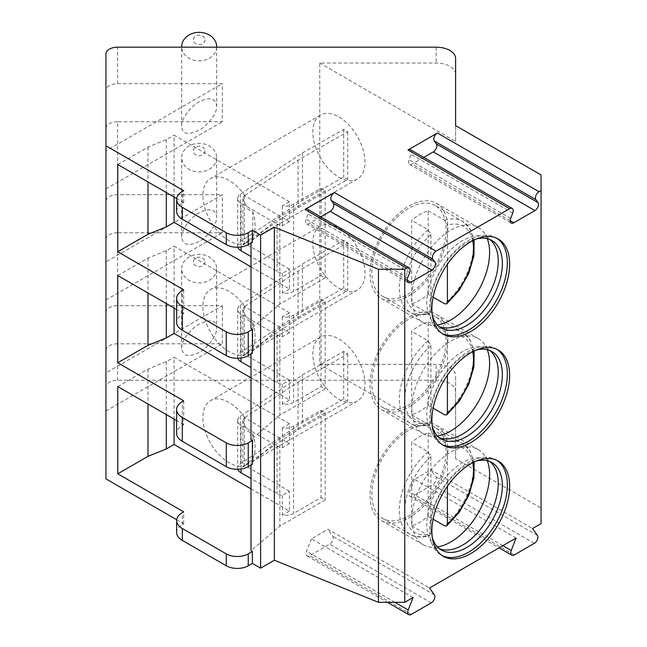 <?xml version="1.0" encoding="UTF-8"?>
<svg xmlns="http://www.w3.org/2000/svg" width="647" height="647" viewBox="0 0 647 647"><rect width="100%" height="100%" fill="white"/><g stroke="black" fill="none" stroke-linecap="round" stroke-linejoin="round"><path stroke-width="0.49" stroke-dasharray="3.23 2.43" d="M413.077 597.504L311.433 538.822L327.916 529.303L429.559 587.994M516.096 538.029L414.452 479.346L430.934 469.827L532.578 528.51M541.062 523.617L541.062 174.965M105.938 478.869L105.938 386.987A11.654 6.729 0 0 1 117.592 380.258L436.167 380.258A19.426 11.217 180 0 1 455.593 391.475L455.593 458.691L541.062 508.041M176.688 519.711L183.691 523.755L182.317 524.547A19.426 11.217 0 0 0 176.623 532.481M311.433 538.822L306.557 551.301A5.047 2.92 120 0 0 307.115 555.967A5.047 2.92 120 0 0 309.638 555.716L329.655 544.159A5.047 2.92 120 0 0 332.752 536.185L327.916 529.303M414.452 479.346L409.575 491.825A5.047 2.92 120 0 0 410.133 496.492A5.047 2.92 120 0 0 412.657 496.241L432.673 484.684A5.047 2.92 120 0 0 435.771 476.71L430.934 469.827M282.318 427.95L282.318 447.781A11.654 6.729 180 0 1 277.094 446.042L241.08 425.249A11.654 6.729 180 0 1 237.667 420.493A11.654 6.729 180 0 1 240.53 416.078L302.416 374.969L343.694 351.458L347.738 353.877L298.057 382.199L244.283 417.913A5.831 3.364 0 0 0 243.11 419.127L245.035 418.011L289.452 443.656L289.452 423.834L282.318 427.95A11.654 6.729 0 0 0 293.576 426.211L321.049 410.352L325.166 412.729L279.836 438.901L250.996 463.487L250.996 465.072M250.996 463.487L252.37 464.279M282.318 316.933L282.318 336.755A11.654 6.729 180 0 1 277.094 335.017L241.08 314.224A11.654 6.729 180 0 1 237.667 309.468A11.654 6.729 180 0 1 240.53 305.052L302.416 263.944L343.694 240.433L347.738 242.851L298.057 271.174L244.283 306.888A5.831 3.364 0 0 0 243.11 308.101L245.035 306.993L289.452 332.631L289.452 312.808L282.318 316.933A11.654 6.729 0 0 0 293.576 315.186L321.049 299.326L325.166 301.704L279.836 327.875L250.996 352.461L250.996 354.046M250.996 352.461L252.37 353.254M282.318 205.908L282.318 225.73A11.654 6.729 180 0 1 277.094 223.991L241.08 203.198A11.654 6.729 180 0 1 237.667 198.443A11.654 6.729 180 0 1 240.53 194.027L302.416 152.918L343.694 129.408L347.738 131.826L298.057 160.149L244.283 195.863A5.831 3.364 0 0 0 243.11 197.076L245.035 195.968L289.452 221.614L289.452 201.783L282.318 205.908A11.654 6.729 0 0 0 293.576 204.161L321.049 188.301L325.166 190.679L279.836 216.85L250.996 241.436L250.996 243.021M250.996 241.436L252.37 242.229M289.452 201.783L174.075 135.174L174.075 197.028M117.762 164.516L147.977 147.063L166.303 139.655L174.075 135.174M176.623 211.302A19.426 11.217 0 0 1 182.317 203.368L183.691 202.576L176.688 198.532M250.996 266.815L289.452 289.015L289.452 269.192L282.318 273.309A11.654 6.729 180 0 1 277.094 271.57L250.996 256.503M282.318 273.309L282.318 293.14A11.654 6.729 0 0 0 293.576 291.401L321.049 275.533L325.166 277.919L279.836 304.082L250.996 328.668M289.452 221.614L282.318 225.73M237.861 247.227A11.654 6.729 180 0 1 237.667 246.022A11.654 6.729 180 0 1 240.53 241.606L302.416 200.505L343.694 176.987L347.738 179.413L298.057 207.727L244.283 243.442A5.831 3.364 0 0 0 243.11 244.655L357.354 179.033A36.911 21.311 -120 0 0 363.016 149.457A36.911 21.311 -120 0 0 338.899 116.929A36.911 21.311 -120 0 0 320.451 115.101A36.911 21.311 -120 0 0 314.79 144.677A36.911 21.311 -120 0 0 338.899 177.205A36.911 21.311 -120 0 0 357.354 179.033M245.035 195.968A36.911 21.311 -120 0 0 229.014 180.376A36.911 21.311 -120 0 0 210.566 178.548A36.911 21.311 -120 0 0 204.905 208.124A36.911 21.311 -120 0 0 229.014 240.644A36.911 21.311 -120 0 0 245.035 243.547L243.11 244.655C242.342 246.636 250.882 238.007 252.799 236.648L252.799 211.836L247.712 209.062L242.851 198.75L243.11 197.076M252.799 236.648A36.911 21.311 -120 0 0 252.799 211.836M289.452 269.192L245.035 243.547M298.057 160.149L298.057 207.727M347.738 131.826L347.738 179.413M343.694 129.408L343.694 176.987M302.416 152.918L302.416 200.505M289.452 289.015L282.318 293.14M321.049 188.301L321.049 275.533M325.166 190.679L325.166 277.919M279.836 216.85L279.836 304.082M183.691 289.807L183.691 313.601L182.317 314.393A19.426 11.217 0 0 0 176.623 322.327M183.691 400.833L183.691 424.626L182.317 425.419A19.426 11.217 0 0 0 176.623 433.353M183.691 202.576L183.691 190.679M183.691 523.755L183.691 511.858M183.691 424.626L176.623 420.55M183.691 313.601L176.623 309.525M289.452 423.834L174.075 357.217L174.075 419.078M117.762 386.558L147.977 369.113L166.303 361.705L174.075 357.217M250.996 488.865L289.452 511.065L289.452 491.243L282.318 495.359A11.654 6.729 180 0 1 277.094 493.621L250.996 478.554M282.318 495.359L282.318 515.19A11.654 6.729 0 0 0 293.576 513.443L321.049 497.583L325.166 499.961L279.836 526.132L250.996 550.718M289.452 443.656L282.318 447.781M237.861 469.277A11.654 6.729 180 0 1 237.667 468.072A11.654 6.729 180 0 1 240.53 463.656L302.416 422.556L343.694 399.037L347.738 401.455L298.057 429.778L244.283 465.492A5.831 3.364 0 0 0 243.11 466.705L357.354 401.075A36.911 21.311 -120 0 0 363.016 371.507A36.911 21.311 -120 0 0 338.899 338.979A36.911 21.311 -120 0 0 320.451 337.152A36.911 21.311 -120 0 0 314.79 366.728A36.911 21.311 -120 0 0 338.899 399.248A36.911 21.311 -120 0 0 357.354 401.075M245.035 418.011A36.911 21.311 -120 0 0 229.014 402.426A36.911 21.311 -120 0 0 210.566 400.59A36.911 21.311 -120 0 0 204.905 430.166A36.911 21.311 -120 0 0 229.014 462.694A36.911 21.311 -120 0 0 245.035 465.597L243.11 466.705C242.342 468.687 250.882 460.049 252.799 458.691L252.799 433.886L247.712 431.112L242.851 420.801L243.11 419.127M252.799 458.691A36.911 21.311 -120 0 0 252.799 433.886M289.452 491.243L245.035 465.597M298.057 382.199L298.057 429.778M347.738 353.877L347.738 401.455M343.694 351.458L343.694 399.037M302.416 374.969L302.416 422.556M289.452 511.065L282.318 515.19M321.049 410.352L321.049 497.583M325.166 412.729L325.166 499.961M279.836 438.901L279.836 526.132M147.977 369.113L147.977 404.011M166.303 361.705L166.303 414.59M105.938 312.444L105.938 372.923L222.35 305.716L117.592 305.716A11.654 6.729 0 0 0 105.938 312.444L105.938 239.487L105.938 299.965L105.938 261.898L222.35 194.69L117.592 194.69A11.654 6.729 0 0 0 105.938 201.419L105.938 261.898M105.938 201.419L105.938 128.462L105.938 188.94L105.938 150.88L222.35 83.665L117.592 83.665A11.654 6.729 0 0 0 105.938 90.394L105.938 150.88M105.938 90.394L105.938 53.919M105.938 386.987L105.938 372.923M117.592 380.258L117.592 343.783L222.35 343.783L222.35 305.716M319.747 364.398L436.167 364.398A19.426 11.217 180 0 1 455.593 375.616L455.593 442.831L319.747 364.398L319.747 63.05L436.167 63.05A19.426 11.217 0 0 1 455.593 74.259L455.593 58.4M117.592 194.69L117.592 121.733L222.35 121.733L222.35 83.665M117.592 305.716L117.592 232.758L222.35 232.758L222.35 194.69M105.938 410.991L222.35 343.783M181.694 348.223C181.718 341.042 186.829 333.367 197.028 325.206C210.049 318.615 216.591 319.561 216.664 328.037C217.432 334.653 207.833 348.037 199.179 352.405C188.641 357.581 182.81 356.182 181.694 348.223L181.694 268.675A17.485 14.274 180 0 1 199.179 254.4A17.485 14.274 180 0 1 216.664 268.675L216.664 328.037M117.592 343.783A11.654 6.729 0 0 0 105.938 350.512M117.592 121.733A11.654 6.729 0 0 0 105.938 128.462M117.592 232.758A11.654 6.729 0 0 0 105.938 239.487M105.938 188.94L222.35 121.733M181.694 126.173C180.925 119.549 190.525 106.165 199.179 101.805C209.717 96.629 215.548 98.02 216.664 105.987C216.794 112.732 211.892 120.261 201.961 128.567C188.77 135.692 182.017 134.891 181.694 126.173L181.694 47.191M216.664 47.191L216.664 105.987M216.664 46.624A17.485 14.274 0 0 1 199.179 60.899A17.485 14.274 0 0 1 181.694 46.624M205.01 39.896A5.831 4.755 0 0 1 199.179 44.651A5.831 4.755 0 0 1 193.348 39.896A5.831 4.755 180 0 1 199.179 35.14A5.831 4.755 180 0 1 205.01 39.896M307.503 209.224A5.047 2.92 -60 0 1 308.069 213.874L306.007 219.187A5.047 2.92 120 0 0 306.573 223.838A5.047 2.92 120 0 0 309.104 223.587L320.742 216.866M410.522 149.748A5.047 2.92 -60 0 1 411.088 154.398L409.025 159.712A5.047 2.92 120 0 0 409.591 164.362A5.047 2.92 120 0 0 412.123 164.112L423.761 157.391M455.593 125.615L455.593 141.475L319.747 63.05M455.593 141.475L455.593 74.259M455.593 458.691L455.593 442.831M455.593 391.475L455.593 375.616M105.938 299.965L222.35 232.758M181.694 237.198C180.925 230.575 190.525 217.19 199.179 212.831C209.717 207.647 215.548 209.046 216.664 217.012C217.432 223.627 207.833 237.012 199.179 241.38C188.641 246.556 182.81 245.156 181.694 237.198L181.694 157.65A17.485 14.274 180 0 1 199.179 143.375A17.485 14.274 180 0 1 216.664 157.65L216.664 217.012M216.664 157.65A17.485 14.274 0 0 1 199.179 171.924A17.485 14.274 0 0 1 181.694 157.65M205.01 150.921A5.831 4.755 0 0 1 199.179 155.676A5.831 4.755 0 0 1 193.348 150.921A5.831 4.755 180 0 1 199.179 146.165A5.831 4.755 180 0 1 205.01 150.921M216.664 268.675A17.485 14.274 0 0 1 199.179 282.949A17.485 14.274 0 0 1 181.694 268.675M205.01 261.946A5.831 4.755 0 0 1 199.179 266.701A5.831 4.755 0 0 1 193.348 261.946A5.831 4.755 180 0 1 199.179 257.183A5.831 4.755 180 0 1 205.01 261.946M147.977 147.063L147.977 181.961M166.303 139.655L166.303 192.539M289.452 312.808L174.075 246.192L174.075 308.053M117.762 275.533L147.977 258.088L166.303 250.68L174.075 246.192M250.996 377.84L289.452 400.04L289.452 380.218L282.318 384.334A11.654 6.729 180 0 1 277.094 382.595L250.996 367.528M282.318 384.334L282.318 404.165A11.654 6.729 0 0 0 293.576 402.418L321.049 386.558L325.166 388.944L279.836 415.107L250.996 439.693M289.452 332.631L282.318 336.755M237.861 358.252A11.654 6.729 180 0 1 237.667 357.047A11.654 6.729 180 0 1 240.53 352.631L302.416 311.53L343.694 288.012L347.738 290.438L298.057 318.753L244.283 354.467A5.831 3.364 0 0 0 243.11 355.68L357.354 290.058A36.911 21.311 -120 0 0 363.016 260.482A36.911 21.311 -120 0 0 338.899 227.954A36.911 21.311 -120 0 0 320.451 226.127A36.911 21.311 -120 0 0 314.79 255.702A36.911 21.311 -120 0 0 338.899 288.222A36.911 21.311 -120 0 0 357.354 290.058M245.035 306.993A36.911 21.311 -120 0 0 229.014 291.401A36.911 21.311 -120 0 0 210.566 289.573A36.911 21.311 -120 0 0 204.905 319.141A36.911 21.311 -120 0 0 229.014 351.669A36.911 21.311 -120 0 0 245.035 354.572L243.11 355.68C242.342 357.662 250.882 349.032 252.799 347.674L252.799 322.861L247.712 320.087L242.851 309.776L243.11 308.101M252.799 347.674A36.911 21.311 -120 0 0 252.799 322.861M289.452 380.218L245.035 354.572M298.057 271.174L298.057 318.753M347.738 242.851L347.738 290.438M343.694 240.433L343.694 288.012M302.416 263.944L302.416 311.53M289.452 400.04L282.318 404.165M321.049 299.326L321.049 386.558M325.166 301.704L325.166 388.944M279.836 327.875L279.836 415.107M147.977 258.088L147.977 292.986M166.303 250.68L166.303 303.564M497.098 238.411A54.979 31.743 -60 0 0 495.958 237.7A54.979 31.743 -60 0 0 453.596 252.427A54.979 31.743 -60 0 0 429.592 307.754A54.979 31.743 120 0 0 440.979 332.922A54.979 31.743 120 0 0 442.168 333.553M432.317 315.469A50.506 29.164 120 0 1 430.934 304.874A50.506 29.164 -60 0 1 476.516 238.929M489.755 239.471A50.506 29.164 -60 0 0 487.781 238.136A50.506 29.164 -60 0 0 448.856 251.667A50.506 29.164 -60 0 0 426.81 302.497A50.506 29.164 120 0 0 437.275 325.619A50.506 29.164 120 0 0 439.418 326.662M381.455 298.55A54.979 31.743 120 0 0 423.817 283.823A54.979 31.743 120 0 0 447.813 228.496A54.979 31.743 -60 0 0 436.434 203.328A54.979 31.743 -60 0 0 394.063 218.063A54.979 31.743 -60 0 0 370.068 273.39A54.979 31.743 120 0 0 381.455 298.55L423.243 322.683A54.979 31.743 120 0 1 411.864 297.515A54.979 31.743 -60 0 1 435.86 242.188A54.979 31.743 -60 0 1 478.222 227.461A54.979 31.743 -60 0 1 482.937 231.327A54.979 31.743 -60 0 1 487.288 238.686M423.243 322.683A54.979 31.743 120 0 0 428.953 324.826A54.979 31.743 120 0 0 437.501 324.923M435.164 205.52A52.447 30.28 -60 0 0 394.751 219.568A52.447 30.28 -60 0 0 371.855 272.355A52.447 30.28 120 0 0 382.717 296.366A52.447 30.28 120 0 0 423.138 282.318A52.447 30.28 120 0 0 446.034 229.531A52.447 30.28 -60 0 0 435.164 205.52L462.637 221.379A52.447 30.28 -60 0 1 473.499 245.391A52.447 30.28 120 0 1 444.651 303.799M428.168 294.288L428.168 210.776A52.447 30.28 120 0 0 411.686 220.295L411.686 303.799A52.447 30.28 120 0 0 428.168 294.288L433.126 297.151M411.686 303.799L428.168 313.318L429.818 313.617L430.918 311.644L430.918 234.651L428.168 229.806L411.686 220.295M428.168 210.776L444.651 220.287L447.401 225.14L447.401 264.259M497.098 349.437A54.979 31.743 -60 0 0 495.958 348.725A54.979 31.743 -60 0 0 453.596 363.452A54.979 31.743 -60 0 0 429.592 418.779A54.979 31.743 120 0 0 440.979 443.947A54.979 31.743 120 0 0 442.168 444.578M432.317 426.494A50.506 29.164 120 0 1 430.934 415.9A50.506 29.164 -60 0 1 476.516 349.954M489.755 350.496A50.506 29.164 -60 0 0 487.781 349.162A50.506 29.164 -60 0 0 448.856 362.692A50.506 29.164 -60 0 0 426.81 413.522A50.506 29.164 120 0 0 437.275 436.644A50.506 29.164 120 0 0 439.418 437.687M381.455 409.575A54.979 31.743 120 0 0 423.817 394.848A54.979 31.743 120 0 0 447.813 339.521A54.979 31.743 -60 0 0 436.434 314.353A54.979 31.743 -60 0 0 394.063 329.088A54.979 31.743 -60 0 0 370.068 384.415A54.979 31.743 120 0 0 381.455 409.575L423.243 433.708A54.979 31.743 120 0 1 411.864 408.54A54.979 31.743 -60 0 1 435.86 353.213A54.979 31.743 -60 0 1 478.222 338.486A54.979 31.743 -60 0 1 482.937 342.352A54.979 31.743 -60 0 1 487.288 349.712M423.243 433.708A54.979 31.743 120 0 0 428.953 435.852A54.979 31.743 120 0 0 437.501 435.941M435.164 316.545A52.447 30.28 -60 0 0 394.751 330.593A52.447 30.28 -60 0 0 371.855 383.38A52.447 30.28 120 0 0 382.717 407.392A52.447 30.28 120 0 0 423.138 393.336A52.447 30.28 120 0 0 446.034 340.557A52.447 30.28 -60 0 0 435.164 316.545L462.637 332.404A52.447 30.28 -60 0 1 473.499 356.416A52.447 30.28 120 0 1 444.651 414.824M411.686 414.824L428.168 424.343L429.818 424.642L430.918 422.669L430.918 345.676L428.168 340.832L411.686 331.313L411.686 414.824A52.447 30.28 120 0 0 428.168 405.313L433.126 408.176M428.168 405.313L428.168 321.802A52.447 30.28 120 0 0 411.686 331.313M428.168 321.802L444.651 331.313L447.401 336.157L447.401 375.284M497.098 460.462A54.979 31.743 -60 0 0 495.958 459.75A54.979 31.743 -60 0 0 453.596 474.477A54.979 31.743 -60 0 0 429.592 529.804A54.979 31.743 120 0 0 440.979 554.972A54.979 31.743 120 0 0 442.168 555.595M432.317 537.52A50.506 29.164 120 0 1 430.934 526.925A50.506 29.164 -60 0 1 476.516 460.971M489.755 461.521A50.506 29.164 -60 0 0 487.781 460.187A50.506 29.164 -60 0 0 448.856 473.717A50.506 29.164 -60 0 0 426.81 524.547A50.506 29.164 120 0 0 437.275 547.669A50.506 29.164 120 0 0 439.418 548.713M381.455 520.6A54.979 31.743 120 0 0 423.817 505.873A54.979 31.743 120 0 0 447.813 450.547A54.979 31.743 -60 0 0 436.434 425.378A54.979 31.743 -60 0 0 394.063 440.106A54.979 31.743 -60 0 0 370.068 495.432A54.979 31.743 120 0 0 381.455 520.6L423.243 544.734A54.979 31.743 120 0 1 411.864 519.565A54.979 31.743 -60 0 1 435.86 464.239A54.979 31.743 -60 0 1 478.222 449.511A54.979 31.743 -60 0 1 482.937 453.377A54.979 31.743 -60 0 1 487.288 460.737M423.243 544.734A54.979 31.743 120 0 0 428.953 546.877A54.979 31.743 120 0 0 437.501 546.966M435.164 427.57A52.447 30.28 -60 0 0 394.751 441.618A52.447 30.28 -60 0 0 371.855 494.405A52.447 30.28 120 0 0 382.717 518.417A52.447 30.28 120 0 0 423.138 504.361A52.447 30.28 120 0 0 446.034 451.582A52.447 30.28 -60 0 0 435.164 427.57L462.637 443.43A52.447 30.28 -60 0 1 473.499 467.441A52.447 30.28 120 0 1 444.651 525.849M411.686 525.849L428.168 535.368L429.818 535.667L430.918 533.694L430.918 456.701L428.168 451.857L411.686 442.338L411.686 525.849A52.447 30.28 120 0 0 428.168 516.338L433.126 519.201M428.168 516.338L428.168 432.827A52.447 30.28 120 0 0 411.686 442.338M428.168 432.827L444.651 442.338L447.401 447.182L447.401 486.301M394.929 602.317L306.557 551.301M537.414 535.392L435.771 476.71M534.317 543.367L432.673 484.684M514.3 554.924L412.657 496.241M502.848 545.672L409.575 491.825M434.396 594.876L332.752 536.185M431.298 602.842L329.655 544.159M411.282 614.399L309.638 555.716M277.094 223.991L277.094 271.57M293.576 204.161L293.576 291.401M244.283 195.863L244.283 243.442M240.53 194.027L240.53 241.606M241.08 203.198L241.08 246.96M182.317 203.368L182.317 191.472M182.317 314.393L182.317 290.6M182.317 425.419L182.317 401.625M182.317 524.547L182.317 512.65M277.094 446.042L277.094 493.621M293.576 426.211L293.576 513.443M244.283 417.913L244.283 465.492M240.53 416.078L240.53 463.656M241.08 425.249L241.08 469.01M436.167 380.258L436.167 364.398M436.167 47.191L436.167 63.05M117.592 83.665L117.592 47.191M407.173 280.208L309.104 223.587M407.65 277.87L306.007 219.187M409.713 272.557L308.069 213.874M510.192 220.732L412.123 164.112M510.669 218.395L409.025 159.712M512.731 213.081L411.088 154.398M277.094 335.017L277.094 382.595M293.576 315.186L293.576 402.418M244.283 306.888L244.283 354.467M240.53 305.052L240.53 352.631M241.08 314.224L241.08 357.985M428.168 229.806A52.447 30.28 -60 0 0 399.328 288.214A52.447 30.28 120 0 0 410.19 312.226A52.447 30.28 120 0 0 428.168 313.318M444.651 220.287A52.447 30.28 -60 0 1 462.637 221.379L469.916 228.44L474.105 239.988M472.739 240.668A48.565 28.039 120 0 0 447.401 225.14M430.918 234.651A48.565 28.039 120 0 0 404.82 288.214A48.565 28.039 120 0 0 430.918 311.644M428.168 340.832A52.447 30.28 -60 0 0 399.328 399.239A52.447 30.28 120 0 0 410.19 423.251A52.447 30.28 120 0 0 428.168 424.343M444.651 331.313A52.447 30.28 -60 0 1 462.637 332.404L469.916 339.465L474.105 351.014M472.739 351.693A48.565 28.039 120 0 0 447.401 336.157M430.918 345.676A48.565 28.039 120 0 0 404.82 399.239A48.565 28.039 120 0 0 430.918 422.669M428.168 451.857A52.447 30.28 -60 0 0 399.328 510.265A52.447 30.28 120 0 0 410.19 534.276A52.447 30.28 120 0 0 428.168 535.368M444.651 442.338A52.447 30.28 -60 0 1 462.637 443.43L469.916 450.49L474.105 462.039M472.739 462.718A48.565 28.039 120 0 0 447.401 447.182M430.918 456.701A48.565 28.039 120 0 0 404.82 510.265A48.565 28.039 120 0 0 430.918 533.694M410.133 496.492L499.088 547.847M307.115 555.967L387.399 602.317M242.851 198.75L242.851 244.97M320.451 115.101L210.566 178.548M237.667 198.443L237.667 246.022M242.851 420.801L242.851 467.021M320.451 337.152L210.566 400.59M237.667 420.493L237.667 468.072M306.573 223.838L408.217 282.521M409.591 164.362L511.235 223.045M242.851 309.776L242.851 355.996M320.451 226.127L210.566 289.573M237.667 309.468L237.667 357.047M440.979 332.922L443.276 334.248M495.958 237.7L498.255 239.026M437.275 325.619L441.391 327.997M487.781 238.136L491.898 240.514M492.108 241.695L482.937 231.327M442.516 327.592L428.953 324.826M436.434 203.328L478.222 227.461M382.717 296.366L410.19 312.226C414.581 315.307 421.124 315.768 429.818 313.617M440.979 443.947L443.276 445.273M495.958 348.725L498.255 350.051M437.275 436.644L441.391 439.022M487.781 349.162L491.898 351.539M492.108 352.72L482.937 342.352M442.516 438.617L428.953 435.852M436.434 314.353L478.222 338.486M382.717 407.392L410.19 423.251C414.581 426.333 421.124 426.794 429.818 424.642M440.979 554.972L443.276 556.299M495.958 459.75L498.255 461.076M437.275 547.669L441.391 550.047M487.781 460.187L491.898 462.565M492.108 463.737L482.937 453.377M442.516 549.643L428.953 546.877M436.434 425.378L478.222 449.511M382.717 518.417L410.19 534.276C414.581 537.35 421.124 537.819 429.818 535.667"/><path stroke-width="0.97" d="M176.623 420.55L117.762 386.558L117.762 473.798L183.691 511.858L182.317 512.65A19.426 11.217 0 0 0 176.623 520.584L176.623 532.481A19.426 11.217 0 0 0 182.317 540.407L226.272 565.785A15.536 8.969 0 0 0 248.246 565.785L252.37 563.408L260.612 568.163L274.344 560.237L378.446 602.317L404.739 602.317L413.077 597.504L408.2 609.984A5.047 2.92 120 0 0 408.758 614.65A5.047 2.92 120 0 0 411.282 614.399L431.298 602.842A5.047 2.92 120 0 0 434.396 594.876L429.559 587.994L516.096 538.029L511.219 550.508A5.047 2.92 120 0 0 511.777 555.175A5.047 2.92 120 0 0 514.3 554.924L534.317 543.367A5.047 2.92 120 0 0 537.414 535.392L532.578 528.51L541.062 523.617L541.062 174.965L455.593 125.615L455.593 58.4A19.426 11.217 0 0 0 436.167 47.191L117.592 47.191A11.654 6.729 0 0 0 105.938 53.919L105.938 145.793L183.691 190.679L182.317 191.472A19.426 11.217 0 0 0 176.623 199.405A19.426 11.217 0 0 0 182.317 207.339L226.272 232.71A15.536 8.969 0 0 0 248.246 232.71L252.37 230.332L260.612 235.087L274.344 227.162L378.446 269.241L404.739 269.241L406.623 268.157A5.047 2.92 120 0 1 409.147 267.907A5.047 2.92 120 0 1 409.713 272.557L407.65 277.87A5.047 2.92 120 0 0 408.217 282.521A5.047 2.92 120 0 0 410.748 282.27L431.897 270.066A5.047 2.92 120 0 0 434.986 262.092L432.924 259.156L331.28 200.473A5.047 2.92 -60 0 1 334.378 192.507L304.98 209.474A5.047 2.92 -60 0 1 307.503 209.224L409.147 267.907M105.938 145.793L105.938 478.869L176.688 519.711M404.739 602.317L404.739 269.241M334.378 192.507L436.021 251.19A5.047 2.92 120 0 0 432.924 259.156M436.021 251.19L509.642 208.682A5.047 2.92 120 0 1 512.165 208.431A5.047 2.92 120 0 1 512.731 213.081L510.669 218.395A5.047 2.92 120 0 0 511.235 223.045A5.047 2.92 120 0 0 513.767 222.794L534.915 210.582A5.047 2.92 120 0 0 538.005 202.616L535.942 199.68L434.299 140.997A5.047 2.92 -60 0 1 437.388 133.023L407.998 149.999A5.047 2.92 -60 0 1 410.522 149.748L512.165 208.431M437.388 133.023L539.032 191.714A5.047 2.92 120 0 0 535.942 199.68M539.032 191.714L541.062 190.541M431.897 309.08A54.971 31.743 120 0 0 443.276 334.248A54.971 31.743 120 0 0 485.646 319.521A54.971 31.743 120 0 0 509.642 264.194A54.971 31.743 120 0 0 498.255 239.026A54.971 31.743 120 0 0 455.892 253.753A54.971 31.743 120 0 0 431.897 309.08M431.897 420.105A54.971 31.743 120 0 0 443.276 445.273A54.971 31.743 120 0 0 485.646 430.546A54.971 31.743 120 0 0 509.642 375.22A54.971 31.743 120 0 0 498.255 350.051A54.971 31.743 120 0 0 455.892 364.779A54.971 31.743 120 0 0 431.897 420.105M431.897 531.13A54.971 31.743 120 0 0 443.276 556.299A54.971 31.743 120 0 0 485.646 541.563A54.971 31.743 120 0 0 509.642 486.245A54.971 31.743 120 0 0 498.255 461.076A54.971 31.743 120 0 0 455.892 475.804A54.971 31.743 120 0 0 431.897 531.13M378.446 602.317L378.446 269.241M274.344 560.237L274.344 227.162M260.612 568.163L260.612 235.087M252.37 563.408L252.37 551.511L250.996 550.718L250.996 465.072M176.623 309.525L117.762 275.533L117.762 362.773L183.691 400.833L182.317 401.625A19.426 11.217 0 0 0 176.623 409.559L176.623 433.353A19.426 11.217 0 0 0 182.317 441.278L226.272 466.657A15.536 8.969 0 0 0 248.246 466.657L252.37 464.279L252.37 440.486L250.996 439.693L250.996 354.046M176.688 198.532L117.762 164.516L117.762 251.748L183.691 289.807L182.317 290.6A19.426 11.217 0 0 0 176.623 298.534L176.623 322.327A19.426 11.217 0 0 0 182.317 330.253L226.272 355.632A15.536 8.969 0 0 0 248.246 355.632L252.37 353.254L252.37 329.46L250.996 328.668L250.996 243.021M176.623 199.405L176.623 211.302A19.426 11.217 0 0 0 182.317 219.228L226.272 244.606A15.536 8.969 0 0 0 248.246 244.606L252.37 242.229L252.37 230.332M176.623 298.534A19.426 11.217 0 0 0 182.317 306.468L226.272 331.838A15.536 8.969 0 0 0 248.246 331.838L252.37 329.46M176.623 409.559A19.426 11.217 0 0 0 182.317 417.485L226.272 442.863A15.536 8.969 0 0 0 248.246 442.863L252.37 440.486M176.623 520.584A19.426 11.217 0 0 0 182.317 528.51L226.272 553.889A15.536 8.969 0 0 0 248.246 553.889L252.37 551.511M174.075 197.028L174.075 222.406L250.996 266.815M250.996 256.503L241.08 250.785A11.654 6.729 180 0 1 237.861 247.227M117.762 251.748L147.977 234.303L166.303 226.887L174.075 222.406M174.075 419.078L174.075 444.457L250.996 488.865M250.996 478.554L241.08 472.828A11.654 6.729 180 0 1 237.861 469.277M117.762 473.798L147.977 456.345L166.303 448.937L174.075 444.457M147.977 404.011L147.977 456.345M166.303 414.59L166.303 448.937M181.694 47.191L181.694 46.624A17.485 14.274 180 0 1 199.179 32.35A17.485 14.274 180 0 1 216.664 46.624L216.664 47.191M320.742 216.866L330.253 211.383A5.047 2.92 120 0 0 333.342 203.409L331.28 200.473M423.761 157.391L433.264 151.899A5.047 2.92 120 0 0 436.361 143.933L434.299 140.997M147.977 181.961L147.977 234.303M166.303 192.539L166.303 226.887M174.075 308.053L174.075 333.431L250.996 377.84M250.996 367.528L241.08 361.802A11.654 6.729 180 0 1 237.861 358.252M117.762 362.773L147.977 345.32L166.303 337.912L174.075 333.431M147.977 292.986L147.977 345.32M166.303 303.564L166.303 337.912M442.168 333.553A54.979 31.743 120 0 0 484.102 317.386A54.979 31.743 120 0 0 507.345 262.868A54.979 31.743 -60 0 0 497.098 238.411M476.516 238.929A50.506 29.164 -60 0 1 491.898 240.514A50.506 29.164 -60 0 1 502.363 263.636A50.506 29.164 120 0 1 480.317 314.466A50.506 29.164 120 0 1 441.391 327.997A50.506 29.164 120 0 1 432.317 315.469M439.418 326.662A50.506 29.164 120 0 0 442.516 327.592A50.506 29.164 120 0 0 479.273 308.635A50.506 29.164 120 0 0 498.239 261.259A50.506 29.164 -60 0 0 492.108 241.695A50.506 29.164 -60 0 0 489.755 239.471M487.288 238.686A54.979 31.743 -60 0 1 489.609 252.629A54.979 31.743 120 0 1 437.501 324.923M433.126 297.151L444.651 303.799L446.762 303.847L459.265 290.188L468.784 273.301L473.936 255.694L474.105 239.988M446.762 303.847L447.401 302.125L447.401 264.259M442.168 444.578A54.979 31.743 120 0 0 484.102 428.411A54.979 31.743 120 0 0 507.345 373.893A54.979 31.743 -60 0 0 497.098 349.437M476.516 349.954A50.506 29.164 -60 0 1 491.898 351.539A50.506 29.164 -60 0 1 502.363 374.662A50.506 29.164 120 0 1 480.317 425.491A50.506 29.164 120 0 1 441.391 439.022A50.506 29.164 120 0 1 432.317 426.494M439.418 437.687A50.506 29.164 120 0 0 442.516 438.617A50.506 29.164 120 0 0 479.273 419.66A50.506 29.164 120 0 0 498.239 372.284A50.506 29.164 -60 0 0 492.108 352.72A50.506 29.164 -60 0 0 489.755 350.496M487.288 349.712A54.979 31.743 -60 0 1 489.609 363.654A54.979 31.743 120 0 1 437.501 435.941M433.126 408.176L444.651 414.824L446.762 414.873L459.265 401.213L468.784 384.326L473.936 366.72L474.105 351.014M447.401 375.284L447.401 413.15L446.762 414.873M442.168 555.595A54.979 31.743 120 0 0 484.102 539.436A54.979 31.743 120 0 0 507.345 484.918A54.979 31.743 -60 0 0 497.098 460.462M476.516 460.971A50.506 29.164 -60 0 1 491.898 462.565A50.506 29.164 -60 0 1 502.363 485.687A50.506 29.164 120 0 1 480.317 536.517A50.506 29.164 120 0 1 441.391 550.047A50.506 29.164 120 0 1 432.317 537.52M439.418 548.713A50.506 29.164 120 0 0 442.516 549.643A50.506 29.164 120 0 0 479.273 530.686A50.506 29.164 120 0 0 498.239 483.309A50.506 29.164 -60 0 0 492.108 463.737A50.506 29.164 -60 0 0 489.755 461.521M487.288 460.737A54.979 31.743 -60 0 1 489.609 474.68A54.979 31.743 120 0 1 437.501 546.966M433.126 519.201L444.651 525.849L446.762 525.898L459.265 512.238L468.784 495.351L473.936 477.745L474.105 462.039M447.401 486.301L447.401 524.175L446.762 525.898M408.2 609.984L394.929 602.317M511.219 550.508L502.848 545.672M248.246 244.606L248.246 232.71M248.246 355.632L248.246 331.838M248.246 466.657L248.246 442.863M248.246 565.785L248.246 553.889M241.08 246.96L241.08 250.785M226.272 244.606L226.272 232.71M226.272 355.632L226.272 331.838M226.272 466.657L226.272 442.863M226.272 565.785L226.272 553.889M182.317 219.228L182.317 207.339M182.317 330.253L182.317 306.468M182.317 441.278L182.317 417.485M182.317 540.407L182.317 528.51M241.08 469.01L241.08 472.828M304.98 209.474L406.623 268.157M407.998 149.999L509.642 208.682M434.986 262.092L333.342 203.409M431.897 270.066L330.253 211.383M410.748 282.27L407.173 280.208M538.005 202.616L436.361 143.933M534.915 210.582L433.264 151.899M513.767 222.794L510.192 220.732M241.08 357.985L241.08 361.802M447.401 302.125A48.565 28.039 120 0 0 472.739 240.668M447.401 413.15A48.565 28.039 120 0 0 472.739 351.693M447.401 524.175A48.565 28.039 120 0 0 472.739 462.718M499.088 547.847L511.777 555.175M387.399 602.317L408.758 614.65"/></g></svg>
